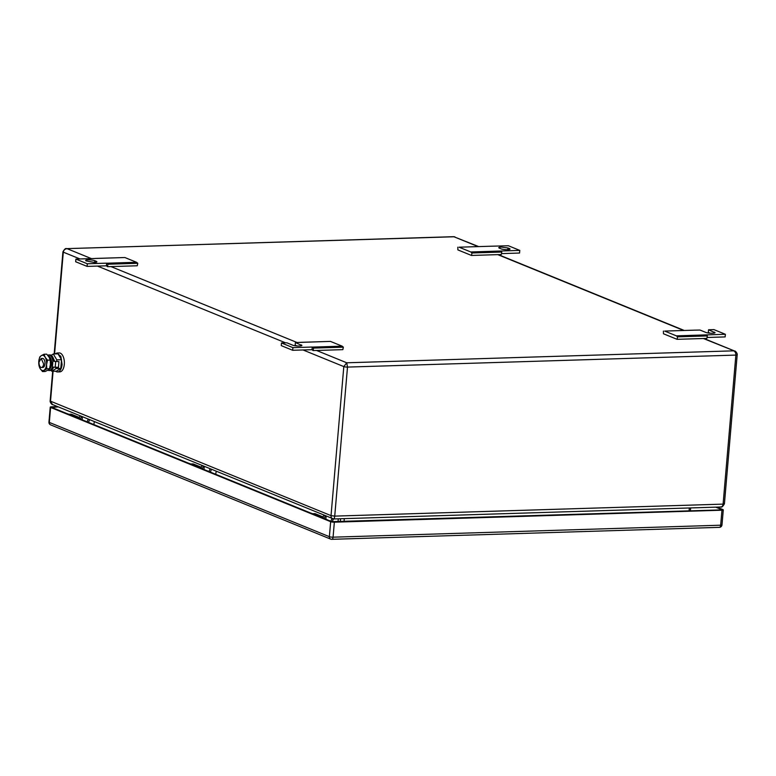 <?xml version="1.0" encoding="UTF-8"?>
<svg xmlns="http://www.w3.org/2000/svg" width="776" height="776" viewBox="0 0 776 776"><rect width="100%" height="100%" fill="white"/><g stroke="black" fill="none" stroke-linecap="round" stroke-linejoin="round"><path stroke-width="1.16" d="M53.088 371.238L50.518 401.182L331.032 515.633C331.022 517.757 331.798 518.834 333.37 518.872C334.019 519.134 334.475 518.213 334.728 516.118L331.032 515.633L343.807 366.592L346.746 362.79L733.572 350.839C735.124 351.48 735.89 352.896 735.871 355.088A2.706 0.514 4.9 0 0 737.2 354.758L724.425 503.789C722.902 506.466 721.69 507.543 720.778 507L333.602 518.96M720.196 506.922C721.777 507.155 722.747 506.214 723.096 504.119L334.728 516.118L347.502 367.087L346.746 362.79L316.54 350.461M52.545 404.548L52.545 404.548C52.225 405.072 49.771 402.23 50.149 400.882L52.545 404.548L333.612 518.96M703.366 338.511L734.794 351.091L703.929 338.501M54.175 353.943L62.924 251.841C64.447 249.164 65.659 248.097 66.571 248.64L453.737 236.68L478.579 246.555M80.015 258.971L63.302 252.151C63.71 250.008 64.99 248.863 67.153 248.708L91.432 258.621M66.571 248.64L453.979 236.767L478.016 246.574M664.683 331.08L694.462 330.159L664.683 331.08L676.381 335.853L725.366 334.281L713.949 329.616L708.537 329.781L714.929 332.671M714.163 333.098L714.24 332.118C717.752 333.428 708.711 333.709 705.733 332.38L700.02 330.052L694.462 330.159M676.381 335.853L677.574 336.852L707.353 335.93L706.17 334.931M663.412 331.071L663.47 333.777L677.07 339.325L677.574 336.852M677.07 339.325L706.849 338.404L707.353 335.93M725.366 334.281L725.143 336.92L707.043 337.482M710.224 333.214L708.304 332.429L708.537 329.781M301.03 345.863L301.107 344.874C304.619 346.193 295.578 346.474 292.6 345.136L286.887 342.808L281.475 342.973L292.901 347.638L312.243 347.037L312.01 349.685L313.067 350.568L313.562 348.094L312.379 347.095L342.168 346.174L330.46 341.401L295.404 342.546L301.796 345.427M330.46 341.401L300.671 342.323M342.168 346.174L343.351 347.173L342.846 349.646L313.067 350.568M297.092 345.98L295.171 345.194L295.404 342.546M312.01 349.685L292.668 350.286L281.251 345.621L281.475 342.973M292.668 350.286L292.901 347.638M343.351 347.173L313.562 348.094M498.774 247.67L500.83 248.776A4.957 0.951 4.9 0 0 507.601 249.678A4.957 0.951 4.9 0 0 510.026 249.077A4.957 0.951 4.9 0 0 509.337 248.514L507.97 247.961L507.824 249.668M459.091 247.195L488.88 246.283L459.091 247.195L470.799 251.977L519.784 250.396L519.551 253.044L501.451 253.606M457.821 247.195L457.879 249.901L471.478 255.45L501.267 254.528L501.771 252.055L500.578 251.055M519.784 250.396L508.358 245.74L488.88 246.283M499.463 248.223C498.182 247.593 498.764 247.204 501.199 247.069L507.97 247.961M470.799 251.977L471.983 252.976L501.771 252.055M471.478 255.45L471.983 252.976M94.691 262.424L94.837 260.717A4.957 0.951 4.9 0 0 88.076 259.824A4.957 0.951 4.9 0 0 85.641 260.426A4.957 0.951 4.9 0 0 86.33 260.978L94.468 262.433C96.903 262.298 97.485 261.91 96.214 261.279L96.893 261.832M87.087 266.401L75.66 261.745L75.893 259.097L87.31 263.762L106.651 263.161L106.428 265.809L87.087 266.401L87.31 263.762M106.428 265.809L107.476 266.692L107.98 264.218L106.797 263.219L136.576 262.298L124.878 257.525L75.893 259.097M94.837 260.717L96.214 261.279L96.127 262.259M124.878 257.525L95.089 258.447M136.576 262.298L137.769 263.297L137.265 265.77L107.476 266.692M137.769 263.297L107.98 264.218M326.133 516.166L325.871 519.231M325.086 515.739L325.086 515.807A4.511 3.773 -67.8 0 1 324.067 518.494M323.718 515.177L323.088 517.32M332.138 522.054L333.321 518.95M338.278 518.814L338.026 521.773M330.76 521.491L331.944 518.533M82.401 416.722L82.13 419.787M81.354 416.295L81.344 416.363A4.511 3.773 -67.8 0 1 80.335 419.05M79.986 415.742L79.356 417.876M94.352 421.601L93.838 424.569M88.396 422.61L89.579 419.651M87.028 422.047L88.202 419.098M330.663 521.695L50.605 407.439L49.325 422.425L329.373 536.691L330.663 521.695A2.706 0.514 4.9 0 0 334.349 522.18L333.069 537.176A2.706 0.514 -175.1 0 1 329.373 536.691A2.706 2.26 112.2 0 0 331.468 539.262A2.706 1.387 88.2 0 0 331.779 539.32L719.381 527.35A2.706 2.706 0 0 0 721.99 524.877A2.706 0.514 -175.1 0 1 720.671 525.207L721.952 510.21L334.349 522.18M721.952 510.21A2.706 0.514 4.9 0 0 723.28 509.88A2.706 0.514 4.9 0 0 722.902 509.58L716.869 507.116M50.605 407.439A2.706 0.514 4.9 0 1 50.236 407.128A2.706 0.514 4.9 0 1 51.555 406.808L57.628 406.614M58.307 406.896L51.769 407.4L331.827 521.656L721.719 509.88M715.705 507.155L721.748 509.619M317.898 515.574L310.351 512.897L318.179 516.098M323.514 518.271A3.152 2.638 112.2 0 0 322.079 516.515A3.152 2.638 112.2 0 0 321.157 516.35L318.975 516.418M322.079 516.515L315.454 513.819A3.152 2.638 112.2 0 0 314.532 513.654L313.281 513.693M74.166 416.13L66.62 413.453L74.447 416.654M79.782 418.827A3.152 2.638 112.2 0 0 78.347 417.071A3.152 2.638 112.2 0 0 77.416 416.906L75.243 416.974M78.347 417.071L71.722 414.374A3.152 2.638 112.2 0 0 70.791 414.209L69.549 414.248M48.946 356.941A7.12 3.657 88.2 0 1 50.615 364.274A7.12 3.657 88.2 0 1 49.868 367.455M48.655 369.58L48.742 369.551A6.858 3.521 -91.8 0 0 51.575 364.186A6.858 3.521 -91.8 0 0 48.675 356.058A6.858 3.521 -91.8 0 0 48.325 355.951L48.248 355.932M57.569 371.946L59.81 371.879A9.467 4.86 -91.8 0 0 64.311 364.371A9.467 4.86 -91.8 0 0 59.228 352.944L56.987 353.022L60.887 356.465L62.07 364.439A9.467 4.86 88.2 0 1 57.569 371.946A9.467 4.86 88.2 0 1 55.542 371.17M55.009 353.914L56.987 353.022M61.527 359.734L58.016 353.827L53.302 353.972L56.813 359.88L61.527 359.734L60.79 368.396L56.532 371.132L51.817 371.287L51.216 370.278M51.226 355.311L53.302 353.972M56.163 367.426L56.066 368.542L60.79 368.396M56.813 359.88L56.677 361.393M56.066 368.542L51.817 371.287M53.428 358.531L54.757 361.441M43.621 363.905A4.511 2.309 88.2 0 1 41.477 367.475A4.511 2.309 88.2 0 1 39.052 362.043L41.196 358.464L43.621 363.905M41.196 358.464L42.544 358.425A4.511 2.309 88.2 0 1 44.969 363.866A4.511 2.309 88.2 0 1 42.825 367.436L41.477 367.475M40.109 368.513A7.663 3.928 88.2 0 1 38.8 361.344A7.663 3.928 88.2 0 1 41.303 355.65A7.663 3.928 88.2 0 1 45.183 357.232L45.25 357.358A7.663 3.928 88.2 0 1 46.57 364.516A7.663 3.928 88.2 0 1 44.067 370.22A7.663 3.928 88.2 0 1 40.187 368.629L39.013 365.661L38.8 361.344L39.76 356.999L41.303 355.65L44.009 354.254L46.706 354.176L49.053 357.115L50.217 360.083L47.52 360.171L45.25 357.358M47.714 355.272A7.779 3.987 88.2 0 1 48.752 354.962A7.779 3.987 88.2 0 1 52.894 361.364L52.399 367.096A7.779 3.987 88.2 0 1 49.237 370.511A7.779 3.987 88.2 0 1 47.908 370.113L45.221 371.491L42.525 371.568L46.783 368.823L46.57 364.516L47.52 360.171M40.187 368.629L42.525 371.568M45.183 357.232L44.009 354.254M47.937 370.094L49.48 368.745L50.43 364.4L50.217 360.083M49.48 368.745L46.783 368.823M53.466 367.349A7.779 3.987 88.2 0 1 50.401 370.472L49.237 370.511M48.752 354.962L49.916 354.933A7.779 3.987 88.2 0 1 54.048 361.325L58.957 361.626L54.048 361.325M52.399 367.096L58.462 367.358L58.957 361.626M196.037 465.852L188.481 463.175L196.309 466.376M201.653 468.549A3.152 2.638 112.2 0 0 200.218 466.793A3.152 2.638 112.2 0 0 199.286 466.628L197.114 466.696M200.218 466.793L193.593 464.096A3.152 2.638 112.2 0 0 192.661 463.932L191.41 463.97M204.263 466.444L204.001 469.509M203.225 466.017L203.215 466.085A4.511 3.773 -67.8 0 1 202.196 468.772M201.847 465.464L201.217 467.598M216.213 471.323L215.709 474.281M210.267 472.332L211.441 469.373M208.899 471.769L210.073 468.811M689.34 507.97L689.088 510.928M344.292 518.63L344.04 521.588M340.295 521.695L340.548 518.746M724.047 503.488L723.096 504.119L735.871 355.088L347.502 367.087A2.706 0.514 4.9 0 1 343.807 366.592L303.038 349.966M285.607 342.846L97.456 266.081M62.924 251.841A2.706 0.514 4.9 0 0 63.302 252.151L54.572 353.934M683.607 330.45L497.785 254.635M737.2 354.758L737.2 354.758C737.569 353.41 735.115 350.568 734.794 351.091L734.794 351.091M110.958 266.585L297.024 342.497M509.26 249.503L509.337 248.514M323.708 515.245L325.086 515.807M333.302 519.163L331.934 518.601M79.977 415.8L81.344 416.363M89.57 419.719L88.202 419.156M50.236 407.128L48.946 422.125A2.706 0.514 -175.1 0 0 49.325 422.425A2.706 2.26 112.2 0 0 50.624 424.86L330.673 539.116A2.706 2.706 0 0 0 331.779 539.32A2.706 1.387 88.2 0 0 333.069 537.176L720.671 525.207A2.706 1.387 88.2 0 1 719.381 527.35M52.244 407.08L52.196 407.575M314.532 513.654L321.157 516.35M70.791 414.209L77.416 416.906M55.183 367.455L55.678 361.723M192.661 463.932L199.286 466.628M201.847 465.522L203.215 466.085M211.441 469.441L210.073 468.879M690.64 507.931L690.388 510.889M684.16 330.43L498.337 254.615M50.149 400.882L52.69 371.258M453.737 236.68L454.881 236.884M723.28 509.88L721.99 524.877M48.946 422.125A2.706 2.706 0 0 0 50.624 424.86"/></g></svg>

